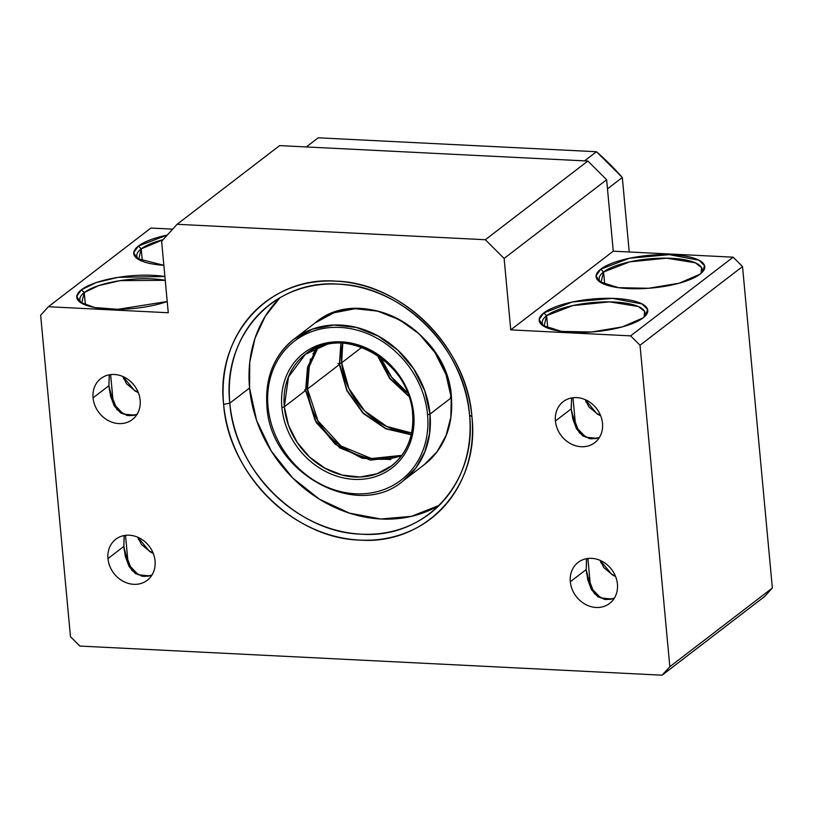 <?xml version="1.0" encoding="UTF-8"?>
<svg xmlns="http://www.w3.org/2000/svg" width="813" height="813" viewBox="0 0 813 813"><rect width="100%" height="100%" fill="white"/><g stroke="black" fill="none" stroke-linecap="round" stroke-linejoin="round"><path stroke-width="1.22" d="M411.205 434.782L385.789 428.797L363.126 413.38L346.866 390.738L339.387 364.549L307.487 389.031L318.025 420.921L341.135 446.063L371.48 458.542L401.846 455.341M318.371 346.938A70.518 60.701 -127.5 0 0 307.487 389.031A70.518 60.701 -127.5 0 0 401.774 455.443A70.518 60.701 52.5 0 1 307.487 389.031A2.825 0.843 174.7 0 1 305.698 389.651A2.825 0.843 -5.3 0 0 307.487 389.031A70.518 60.701 52.5 0 1 318.371 346.938L309.265 366.46L307.487 389.031L339.387 364.549L340.881 343.096M340.972 343.096L339.621 364.153A2.825 0.843 174.7 0 1 339.387 364.549A2.825 0.843 -5.3 0 0 339.621 364.153L347.039 390.362L363.33 413.045L385.941 428.603L411.236 434.64M342.751 343.177L341.663 362.801L348.929 388.533L364.671 410.911L386.714 426.429L411.602 432.953A70.518 60.701 52.5 0 1 341.663 362.801L361.866 347.283L341.663 362.801A70.518 60.701 52.5 0 1 342.69 343.177A70.518 60.701 -127.5 0 0 341.663 362.801A2.825 0.843 174.7 0 1 339.56 363.472A2.825 0.843 -5.3 0 0 341.663 362.801A70.518 60.701 -127.5 0 0 411.602 432.953M408.98 396.551L389.651 378.492L377.181 355.129M48.384 306.735L168.261 312.741L161.624 241.298L177.102 224.297L279.611 145.608L177.102 224.297L485.341 239.723L504.121 258.443L606.64 179.744L587.86 161.035L279.611 145.608L587.86 161.035L485.341 239.723L504.121 258.443L510.747 329.875L630.624 335.871L640.014 345.23L742.533 266.542L733.133 257.182L630.624 335.871L733.133 257.182L613.266 251.187L510.747 329.875L613.266 251.187L606.64 179.744L504.121 258.443L510.747 329.875L630.624 335.871L640.014 345.23L669.831 666.701L662.097 675.197L764.616 596.508L772.35 588.012L669.831 666.701L772.35 588.012L742.533 266.542L640.014 345.23L669.831 666.701L662.097 675.197L79.867 646.061L70.467 636.701L40.65 315.241L48.384 306.735L150.903 228.047L172.691 229.134L150.903 228.047L48.384 306.735L40.65 315.241L70.467 636.701L79.867 646.061L662.097 675.197L669.831 666.701L640.014 345.23L630.624 335.871L510.747 329.875L504.121 258.443L485.341 239.723L177.102 224.297L161.624 241.298L168.261 312.741L48.384 306.735L168.261 312.741L161.624 241.298L177.102 224.297L485.341 239.723L587.86 161.035L606.64 179.744L613.266 251.187L733.133 257.182L742.533 266.542L772.35 588.012L764.616 596.508L662.097 675.197L79.867 646.061L70.467 636.701L40.65 315.241L48.384 306.735L150.903 228.047L172.691 229.134M617.423 584.08A25.853 22.256 52.5 0 1 596.163 607.463A25.853 22.256 52.5 0 1 570.33 581.722A25.853 22.256 52.5 0 1 591.6 558.348A25.853 22.256 52.5 0 1 617.423 584.08A25.853 22.256 -127.5 0 0 602.504 561.539A25.853 22.256 -127.5 0 0 578.134 562.393A25.853 22.256 -127.5 0 0 570.33 581.722A25.853 22.256 -127.5 0 0 585.258 604.272A25.853 22.256 -127.5 0 0 609.628 603.419A25.853 22.256 -127.5 0 0 617.423 584.08A25.853 22.256 -127.5 0 0 591.6 558.348A25.853 22.256 -127.5 0 0 570.33 581.722L586.193 569.557L586.64 573.49L594.303 593.632L604.313 599.364L610.695 599.313L614.232 598.348L606.407 599.588L597.88 596.772L591.498 589.72L587.779 579.862L586.193 569.557L570.33 581.722A25.853 22.256 -127.5 0 0 596.163 607.463A25.853 22.256 -127.5 0 0 617.423 584.08M107.966 558.592A25.853 22.256 52.5 0 1 129.237 535.208A25.853 22.256 52.5 0 1 155.059 560.94A25.853 22.256 52.5 0 1 133.789 584.323A25.853 22.256 52.5 0 1 107.966 558.592A25.853 22.256 -127.5 0 0 122.895 581.132A25.853 22.256 -127.5 0 0 147.255 580.279A25.853 22.256 -127.5 0 0 155.059 560.94A25.853 22.256 -127.5 0 0 140.141 538.399A25.853 22.256 -127.5 0 0 115.771 539.253A25.853 22.256 -127.5 0 0 107.966 558.592L123.82 546.417L124.267 550.35L131.94 570.492L141.94 576.224L148.332 576.173L151.868 575.218L144.043 576.458L135.517 573.632L129.135 566.58L125.415 556.722L123.82 546.417L107.966 558.592A25.853 22.256 -127.5 0 0 133.789 584.323A25.853 22.256 -127.5 0 0 155.059 560.94A25.853 22.256 -127.5 0 0 129.237 535.208A25.853 22.256 -127.5 0 0 107.966 558.592L123.82 546.417L124.247 535.523M93.058 397.852A25.853 22.256 52.5 0 1 114.328 374.478A25.853 22.256 52.5 0 1 140.151 400.209A25.853 22.256 52.5 0 1 118.881 423.593A25.853 22.256 52.5 0 1 93.058 397.852A25.853 22.256 -127.5 0 0 107.987 420.402A25.853 22.256 -127.5 0 0 132.346 419.549A25.853 22.256 -127.5 0 0 140.151 400.209A25.853 22.256 -127.5 0 0 125.222 377.669A25.853 22.256 -127.5 0 0 100.863 378.523A25.853 22.256 -127.5 0 0 93.058 397.852L108.912 385.687L109.359 389.62L117.031 409.762L127.031 415.494L133.423 415.433L136.95 414.478L129.135 415.717L120.609 412.902L114.227 405.85L110.507 395.992L108.912 385.687L93.058 397.852A25.853 22.256 -127.5 0 0 118.881 423.593A25.853 22.256 -127.5 0 0 140.151 400.209A25.853 22.256 -127.5 0 0 114.328 374.478A25.853 22.256 -127.5 0 0 93.058 397.852L108.912 385.687L109.338 374.793M555.421 420.992A25.853 22.256 52.5 0 1 576.691 397.618A25.853 22.256 52.5 0 1 602.514 423.349A25.853 22.256 52.5 0 1 581.244 446.723A25.853 22.256 52.5 0 1 555.421 420.992A25.853 22.256 -127.5 0 0 570.35 443.542A25.853 22.256 -127.5 0 0 594.71 442.689A25.853 22.256 -127.5 0 0 602.514 423.349A25.853 22.256 -127.5 0 0 587.596 400.809A25.853 22.256 -127.5 0 0 563.226 401.663A25.853 22.256 -127.5 0 0 555.421 420.992L571.275 408.827L571.722 412.76L579.395 432.902L589.395 438.634L595.787 438.573L599.323 437.618L591.498 438.857L582.972 436.032L576.59 428.99L572.87 419.132L571.275 408.827L555.421 420.992A25.853 22.256 -127.5 0 0 581.244 446.723A25.853 22.256 -127.5 0 0 602.514 423.349A25.853 22.256 -127.5 0 0 576.691 397.618A25.853 22.256 -127.5 0 0 555.421 420.992L571.275 408.827L571.569 397.953M223.636 404.386A136.34 117.357 52.5 0 1 335.779 281.125A136.34 117.357 52.5 0 1 471.936 416.815A136.34 117.357 52.5 0 1 359.793 540.086A136.34 117.357 52.5 0 1 223.636 404.386C215.506 335.119 269.266 276.024 335.779 281.125C401.947 282.66 467.231 347.71 471.936 416.815L469.558 415.148A131.645 113.312 -127.5 0 0 393.573 300.373A131.645 113.312 -127.5 0 0 269.53 304.723A131.645 113.312 -127.5 0 0 229.815 403.146A131.645 113.312 -127.5 0 0 305.79 517.922A131.645 113.312 -127.5 0 0 429.843 513.572A131.645 113.312 -127.5 0 0 469.558 415.148C465.006 348.421 401.978 285.617 338.086 284.133C273.869 279.205 221.969 336.257 229.815 403.146L249.561 387.994L229.815 403.146L223.636 404.386L229.815 403.146C234.357 469.863 297.385 532.678 361.287 534.161C425.494 539.09 477.404 482.028 469.558 415.148L471.936 416.815C480.066 486.093 426.307 545.188 359.793 540.086C293.625 538.541 228.341 473.491 223.636 404.386A136.34 117.357 -127.5 0 0 359.793 540.086A136.34 117.357 -127.5 0 0 471.936 416.815A136.34 117.357 -127.5 0 0 335.779 281.125A136.34 117.357 -127.5 0 0 223.636 404.386L229.815 403.146A131.645 113.312 -127.5 0 0 361.287 534.161A131.645 113.312 -127.5 0 0 469.558 415.148A131.645 113.312 -127.5 0 0 338.086 284.133A131.645 113.312 -127.5 0 0 229.815 403.146L249.561 387.994A131.645 113.312 52.5 0 1 279.885 297.782L265.231 316.308L255.038 338.157L249.733 362.395L249.561 387.994A131.645 113.312 52.5 0 1 279.885 297.782M163.86 265.312L137.001 258.463L133.759 252.548L138.393 246.044L141.208 248.859L142.366 261.288L141.208 248.859L163.047 239.733A51.717 15.549 -5.3 0 0 141.208 248.859L138.393 246.044A54.542 16.392 -5.3 0 0 163.86 265.312A54.542 16.392 174.7 0 1 138.393 246.044A54.542 16.392 174.7 0 1 167.295 235.069A54.542 16.392 -5.3 0 0 138.393 246.044L167.295 235.069M167.214 301.501L117.794 309.326L94.684 307.538L80.05 302.182L76.808 296.267L81.442 289.763A54.542 16.392 -5.3 0 0 99.074 308.249A54.542 16.392 -5.3 0 0 167.214 301.501A54.542 16.392 174.7 0 1 99.074 308.249A54.542 16.392 174.7 0 1 81.442 289.763A54.542 16.392 174.7 0 1 164.897 276.511A54.542 16.392 -5.3 0 0 81.442 289.763L84.257 292.568L85.416 305.007L84.257 292.568A51.717 15.549 -5.3 0 0 79.857 299.702A51.717 15.549 -5.3 0 0 81.666 303.239L84.257 292.568L81.442 289.763L96.219 282.568L118.139 277.355L164.897 276.511M643.124 317.873A54.542 16.392 174.7 0 1 571.448 332.293A54.542 16.392 174.7 0 1 543.806 312.903A54.542 16.392 174.7 0 1 615.492 298.483A54.542 16.392 174.7 0 1 643.124 317.873L622.301 326.907L591.6 331.999L561.539 331.399L542.413 325.322L539.171 319.397L543.806 312.903L546.621 315.708L547.779 328.147L546.621 315.708A51.717 15.549 -5.3 0 0 542.22 322.842A51.717 15.549 -5.3 0 0 544.029 326.379L546.621 315.708L543.806 312.903L572.352 301.999L612.352 298.361L642.107 303.96L647.595 309.438L645.481 315.749L643.124 317.873A54.542 16.392 -5.3 0 0 615.492 298.483A54.542 16.392 -5.3 0 0 543.806 312.903A54.542 16.392 -5.3 0 0 571.448 332.293A54.542 16.392 -5.3 0 0 643.124 317.873M600.756 269.184A54.542 16.392 174.7 0 1 672.442 254.764A54.542 16.392 174.7 0 1 700.084 274.154A54.542 16.392 174.7 0 1 628.398 288.574A54.542 16.392 174.7 0 1 600.756 269.184L629.303 258.29L669.302 254.642L699.058 260.241L704.556 265.719L702.432 272.04L700.084 274.154L679.251 283.188L648.55 288.28L618.49 287.68L599.364 281.603L596.122 275.688L600.756 269.184L603.571 271.989L604.73 284.428L603.571 271.989A51.717 15.549 -5.3 0 0 599.171 279.123A51.717 15.549 -5.3 0 0 600.99 282.66L603.571 271.989L600.756 269.184A54.542 16.392 -5.3 0 0 628.398 288.574A54.542 16.392 -5.3 0 0 700.084 274.154A54.542 16.392 -5.3 0 0 672.442 254.764A54.542 16.392 -5.3 0 0 600.756 269.184L603.571 271.989A51.717 15.549 -5.3 0 0 600.99 282.66M439.223 505.361A131.645 113.312 52.5 0 1 249.561 387.994L256.634 420.524L271.39 451.256L292.802 478.085L319.428 499.192L349.468 513.145L380.86 518.999L411.469 516.336L439.233 505.361A131.645 113.312 52.5 0 1 249.561 387.994M572.982 397.74L575.665 426.652M587.89 558.47L590.573 587.382M586.031 402.1L585.35 399.701L597.037 413.898L600.705 415.829M600.939 562.84L600.258 560.431L611.955 574.628L615.624 576.569M645.207 313.29A51.717 15.549 -5.3 0 0 603.683 301.918A51.717 15.549 -5.3 0 0 546.621 315.708A51.717 15.549 -5.3 0 0 544.029 326.379M702.168 269.57A51.717 15.549 -5.3 0 0 660.634 258.199A51.717 15.549 -5.3 0 0 603.571 271.989L629.689 261.867L666.609 258.168L695.318 262.802L701.568 267.64L701.03 273.381A51.717 15.549 -5.3 0 0 666.609 258.168A51.717 15.549 -5.3 0 0 603.571 271.989L604.73 284.428M110.619 374.6L113.302 403.512M125.527 535.33L128.21 564.242M138.586 539.71L137.895 537.291L149.582 551.488L153.261 553.429M123.667 378.97L122.987 376.561L134.673 390.758L138.342 392.699M165.252 280.312A51.717 15.549 -5.3 0 0 84.257 292.568L98.739 285.597L120.233 280.627L165.252 280.322A51.717 15.549 -5.3 0 0 84.257 292.568A51.717 15.549 -5.3 0 0 81.666 303.239M163.047 239.733A51.717 15.549 -5.3 0 0 141.208 248.859A51.717 15.549 -5.3 0 0 136.808 255.993A51.717 15.549 -5.3 0 0 138.617 259.53L141.208 248.859A51.717 15.549 -5.3 0 0 138.617 259.53M614.343 598.165L611.295 599.008L600.716 597.911L590.624 587.484L586.193 569.557L586.61 558.663M599.435 437.435L596.386 438.278L585.797 437.181L575.716 426.754L571.387 409.904M571.173 407.547L571.702 397.933M137.072 414.295L134.033 415.138L123.403 414.03L113.342 403.614L108.912 385.687L109.206 374.813M151.98 575.025L148.942 575.868L138.322 574.761L128.261 564.344L123.82 546.417L124.115 535.554M547.779 328.147L546.621 315.708A51.717 15.549 -5.3 0 1 609.648 301.877A51.717 15.549 -5.3 0 1 644.079 317.1L644.607 311.359L638.357 306.511L609.648 301.877L572.738 305.576L546.621 315.708L543.806 312.903M607.484 188.86L622.311 177.478L596.468 151.726L584.557 160.862L596.468 151.726A235.079 202.335 52.5 0 1 622.311 177.478L629.221 251.979L622.311 177.478L607.484 188.86L622.311 177.478A235.079 202.335 -127.5 0 0 596.468 151.726L318.229 137.804L596.468 151.726L318.229 137.804L306.318 146.94M404.671 479.68L424.498 464.467L437.12 451.642L446.012 435.605L450.839 417.323L451.276 397.77L430.016 414.102A1.88 0.569 174.7 0 1 427.547 414.589A87.591 75.396 52.5 0 1 355.505 493.786A87.591 75.396 52.5 0 1 268.026 406.612A87.591 75.396 -127.5 0 0 355.505 493.786A87.591 75.396 -127.5 0 0 427.547 414.589A87.591 75.396 -127.5 0 0 340.068 327.426A87.591 75.396 -127.5 0 0 268.026 406.612A1.88 0.569 174.7 0 1 266.918 406.205A1.88 0.569 174.7 0 1 267.071 405.941A1.88 0.569 -5.3 0 0 266.918 406.205A1.88 0.569 -5.3 0 0 268.026 406.612A87.591 75.396 52.5 0 1 340.068 327.426A87.591 75.396 52.5 0 1 427.547 414.589A87.591 75.396 52.5 0 1 355.505 493.786A87.591 75.396 52.5 0 1 268.026 406.612A87.591 75.396 52.5 0 1 340.068 327.426A87.591 75.396 52.5 0 1 427.547 414.589A1.88 0.569 -5.3 0 0 430.016 414.102L429.569 433.644L424.752 451.926L415.86 467.963L403.238 480.788M401.114 456.327L370.565 460.148L339.824 447.922L316.308 422.689L305.586 390.484L284.326 406.805A1.88 0.569 174.7 0 1 281.857 407.303A72.408 62.316 -127.5 0 0 354.163 479.365A72.408 62.316 -127.5 0 0 413.715 413.898A1.88 0.569 174.7 0 1 412.608 413.492A1.88 0.569 174.7 0 1 412.76 413.238A1.88 0.569 -5.3 0 0 412.608 413.492A1.88 0.569 -5.3 0 0 413.715 413.898A72.408 62.316 -127.5 0 0 341.409 341.846A72.408 62.316 -127.5 0 0 281.857 407.303A72.408 62.316 52.5 0 1 341.409 341.846A72.408 62.316 52.5 0 1 413.715 413.898A72.408 62.316 52.5 0 1 354.163 479.365A72.408 62.316 52.5 0 1 281.857 407.303A1.88 0.569 -5.3 0 0 284.326 406.805L288.493 425.148L297.141 442.363L309.662 457.14L325.159 468.298L342.405 475.117L360.118 477.018L376.937 473.776L391.653 465.798L396.287 461.784M293.859 339.255L312.527 329.133L333.869 325.027L356.328 327.436L378.208 336.084L397.882 350.23L413.756 368.99L424.732 390.829L430.016 414.102L451.276 397.77L445.991 374.508L435.016 352.669L419.142 333.909L399.478 319.763L377.598 311.115L355.129 308.706L333.787 312.812L315.119 322.934L295.759 337.791M405.433 449.752L407.882 444.792M327.487 344.204L305.434 354.234L288.483 376.988L284.326 406.805L305.586 390.484L307.527 367.303L317.222 347.405L312.924 353.97M315.332 322.731A89.471 77.011 52.5 0 1 399.64 319.773A89.471 77.011 52.5 0 1 451.276 397.77A89.471 77.011 52.5 0 0 398.594 319.204A89.471 77.011 52.5 0 0 313.686 324.031A89.471 77.011 52.5 0 1 315.332 322.731C361.48 282.965 448.42 330.891 451.439 397.516A1.88 0.569 174.7 0 1 451.276 397.77A89.471 77.011 52.5 0 1 424.284 464.67A89.471 77.011 52.5 0 1 422.597 465.93A89.471 77.011 52.5 0 0 451.276 397.77A1.88 0.569 -5.3 0 0 451.439 397.516C453.42 425.931 444.365 448.319 424.284 464.67M403.024 480.991A89.471 77.011 -127.5 0 0 430.016 414.102A89.471 77.011 -127.5 0 0 378.38 336.094A89.471 77.011 -127.5 0 0 294.072 339.051C273.991 355.403 264.936 377.781 266.918 406.205C269.936 472.82 356.856 520.757 403.024 480.991M310.475 358.919L305.749 390.23A1.88 0.569 174.7 0 1 305.586 390.484A1.88 0.569 -5.3 0 0 305.749 390.23L314.895 419.793L335.108 444.132L362.273 458.298L390.86 459.518M412.76 413.238A1.88 0.569 -5.3 0 0 413.715 413.898A72.408 62.316 -127.5 0 0 341.409 341.846A72.408 62.316 -127.5 0 0 281.857 407.303A1.88 0.569 174.7 0 0 284.326 406.805A70.518 60.701 52.5 0 1 305.607 354.082C341.297 322.964 410.24 360.779 412.608 413.492C414.132 435.819 407.089 453.308 391.49 465.961A70.518 60.701 52.5 0 1 325.027 468.288A70.518 60.701 52.5 0 1 284.326 406.805A70.518 60.701 -127.5 0 0 354.529 476.977A70.518 60.701 -127.5 0 0 412.811 413.715A70.518 60.701 52.5 0 0 412.76 413.238A70.518 60.701 -127.5 0 0 342.334 343.045A70.518 60.701 -127.5 0 0 284.326 406.805L305.586 390.484A1.88 0.569 -5.3 0 0 304.641 389.813M380.464 357.425L391.561 377.039L407.618 392.831M407.638 392.872A70.518 60.701 52.5 0 1 380.382 357.364A70.518 60.701 -127.5 0 0 407.638 392.872M305.698 389.651A2.825 0.843 174.7 0 0 307.487 389.031L339.387 364.549A2.825 0.843 -5.3 0 0 337.954 363.543M339.56 363.472A2.825 0.843 174.7 0 0 341.663 362.801L361.866 347.283M177.102 224.297L279.611 145.608L587.86 161.035L606.64 179.744L613.266 251.187L733.133 257.182L742.533 266.542L772.35 588.012L764.616 596.508L662.097 675.197M669.831 666.701L772.35 588.012M485.341 239.723L587.86 161.035M510.747 329.875L613.266 251.187M630.624 335.871L733.133 257.182M85.416 305.007L84.257 292.568L81.442 289.763M142.366 261.288L141.208 248.859L138.393 246.044M600.258 560.431L603.774 567.586L611.742 574.181L615.451 576.143M570.33 581.722L586.193 569.557L586.488 558.694M585.35 399.701L588.866 406.856L596.833 413.441L600.543 415.413M122.987 376.561L126.503 383.716L134.47 390.311L138.18 392.273M137.895 537.291L141.411 544.446L149.379 551.041L153.088 553.003M504.121 258.443L606.64 179.744M640.014 345.23L742.533 266.542M469.558 415.148L471.936 416.815M622.311 177.478L629.221 251.979M584.557 160.862L596.468 151.726M268.026 406.612A1.88 0.569 -5.3 0 1 267.071 405.941A89.471 77.011 52.5 0 1 340.667 325.058A89.471 77.011 52.5 0 1 430.016 414.102L451.276 397.77M450.331 397.11A1.88 0.569 174.7 0 1 451.235 397.293M430.016 414.102A1.88 0.569 174.7 0 1 427.547 414.589M281.857 407.303A72.408 62.316 -127.5 0 0 354.163 479.365A72.408 62.316 -127.5 0 0 413.715 413.898M377.598 355.403L389.935 378.248L408.817 396.073M391.653 465.798L392.781 464.934M305.434 354.234L306.928 353.096"/></g></svg>
